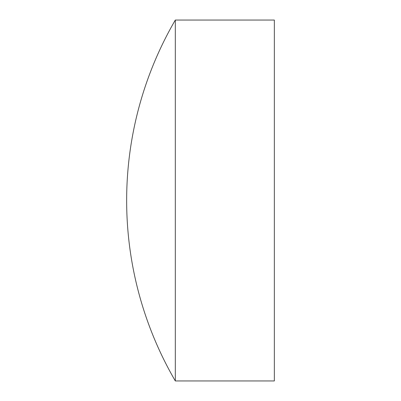 <?xml version="1.0" encoding="UTF-8"?>
<svg xmlns="http://www.w3.org/2000/svg" width="401" height="401" viewBox="0 0 401 401"><rect width="100%" height="100%" fill="white"/><g stroke="black" fill="none" stroke-linecap="round" stroke-linejoin="round"><path stroke-width="0.6" d="M175.312 20.05L175.312 380.95L274.349 380.95L274.349 20.05L175.312 20.05A358.91 358.91 0 0 0 175.312 380.95"/></g></svg>

